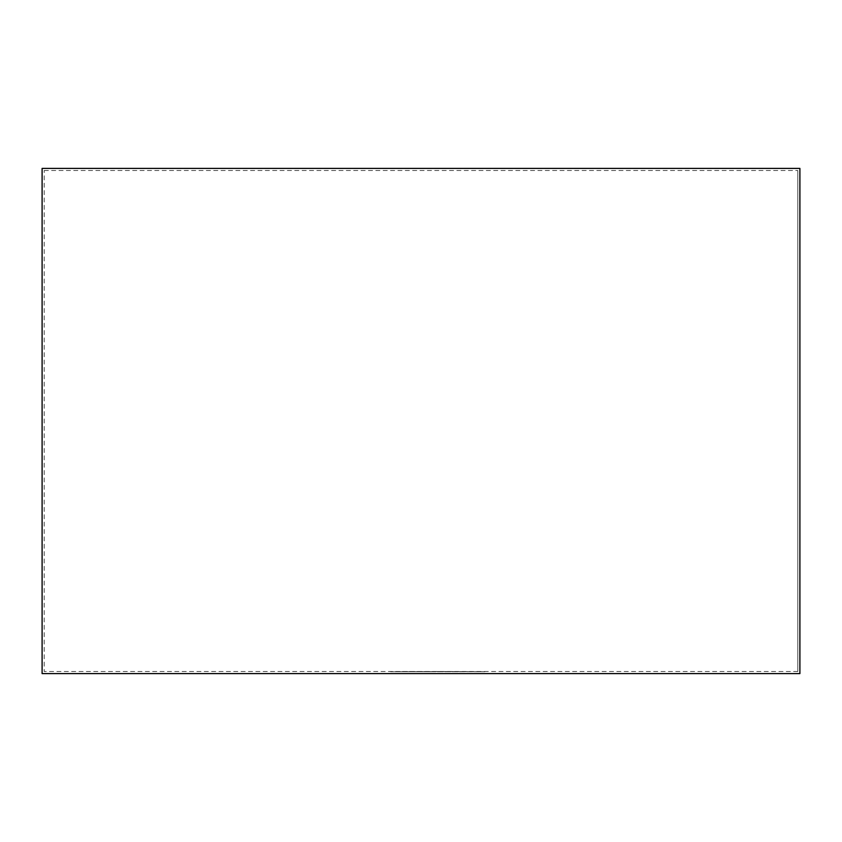 <?xml version="1.0" encoding="UTF-8"?>
<svg xmlns="http://www.w3.org/2000/svg" width="842" height="842" viewBox="0 0 842 842"><rect width="100%" height="100%" fill="white"/><g stroke="black" fill="none" stroke-linecap="round" stroke-linejoin="round"><path stroke-width="0.63" stroke-dasharray="4.21 3.16" d="M797.795 671.495L797.795 170.505L797.795 671.495L44.205 671.495L44.205 170.505L44.205 671.495L797.795 671.495M44.205 170.505L797.795 170.505L44.205 170.505M42.1 673.6L42.1 168.4L799.9 168.4L799.9 673.6L42.1 673.6L42.1 168.4L799.9 168.4L799.9 673.6L42.1 673.6L42.1 168.4L799.9 168.4L799.9 673.6L42.1 673.6M408.78 671.706L484.887 671.706L408.78 671.495M457.953 671.706L390.572 671.706L457.953 671.495M400.918 671.706L484.887 671.706L400.918 671.495M400.518 671.706L484.887 671.706L400.518 671.495M484.887 671.706L433.672 671.495L484.887 671.706M430.788 671.706L390.572 671.706L430.788 671.495"/><path stroke-width="1.26" d="M42.1 673.6L42.1 168.4L799.9 168.4L799.9 673.6L42.1 673.6"/></g></svg>
